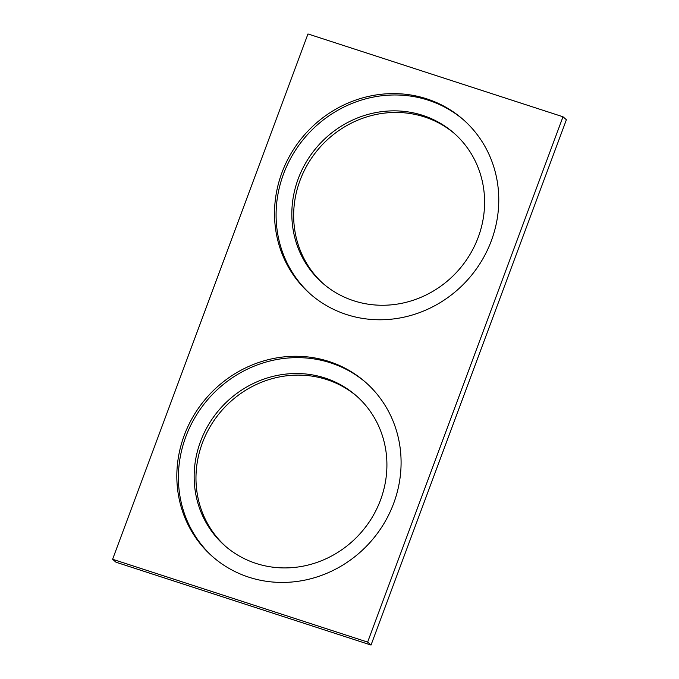 <?xml version="1.0" encoding="UTF-8"?>
<svg xmlns="http://www.w3.org/2000/svg" width="679" height="679" viewBox="0 0 679 679"><rect width="100%" height="100%" fill="white"/><g stroke="black" fill="none" stroke-linecap="round" stroke-linejoin="round"><path stroke-width="1.02" d="M563.001 116.78L566.396 119.733L371.031 645.05L367.636 642.096L112.604 559.267L307.969 33.95L563.001 116.78L367.636 642.096M371.031 645.05L115.999 562.22L112.604 559.267M454.557 133.644A99.703 93.804 -49 0 0 424.519 116.941A99.703 93.804 -49 0 0 308.504 162.867A99.703 93.804 -49 0 0 323.696 284.068M356.874 396.298A99.703 93.804 -49 0 0 326.837 379.603A99.703 93.804 -49 0 0 210.821 425.521A99.703 93.804 -49 0 0 226.014 546.722M346.536 314.538A115.982 109.124 -49 0 0 481.886 260.481A115.982 109.124 -49 0 0 462.772 119.19A115.982 109.124 -49 0 0 426.752 98.845A115.982 109.124 -49 0 0 291.401 152.902A115.982 109.124 -49 0 0 310.515 294.194A115.982 109.124 -49 0 0 346.536 314.538M329.069 361.508A115.982 109.124 -49 0 0 193.719 415.565A115.982 109.124 -49 0 0 212.833 556.856A115.982 109.124 -49 0 0 248.853 577.201A115.982 109.124 -49 0 0 384.204 523.136A115.982 109.124 -49 0 0 365.09 381.853A115.982 109.124 -49 0 0 329.069 361.508M325.003 378.016A99.703 93.804 -49 0 0 208.665 424.485A99.703 93.804 -49 0 0 225.097 545.933A99.703 93.804 -49 0 0 256.059 563.426A99.703 93.804 -49 0 0 372.398 516.957A99.703 93.804 -49 0 0 355.966 395.501A99.703 93.804 -49 0 0 325.003 378.016M353.734 300.763A99.703 93.804 -49 0 0 470.08 254.294A99.703 93.804 -49 0 0 453.648 132.838A99.703 93.804 -49 0 0 422.686 115.354A99.703 93.804 -49 0 0 306.348 161.823A99.703 93.804 -49 0 0 322.78 283.279A99.703 93.804 -49 0 0 353.734 300.763M463.553 119.877A115.982 109.124 -49 0 0 428.322 100.212A115.982 109.124 -49 0 0 293.26 153.802A115.982 109.124 -49 0 0 311.305 294.873M365.871 382.54A115.982 109.124 -49 0 0 330.639 362.875A115.982 109.124 -49 0 0 195.577 416.456A115.982 109.124 -49 0 0 213.622 557.535"/></g></svg>
